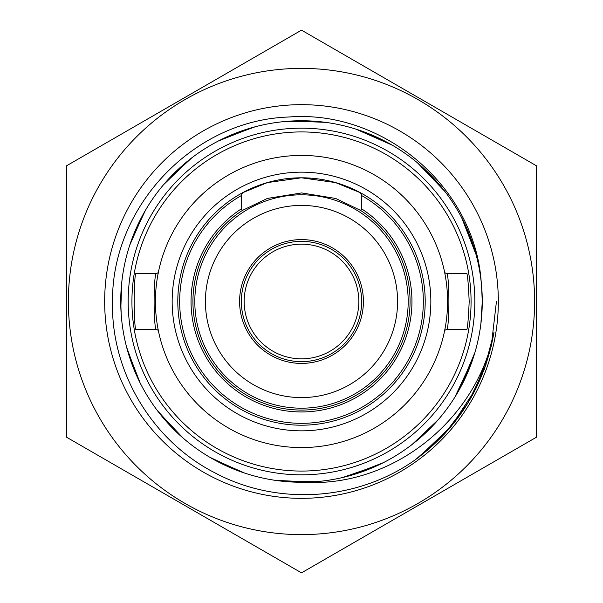 <?xml version="1.0" encoding="UTF-8"?>
<svg xmlns="http://www.w3.org/2000/svg" width="603" height="603" viewBox="0 0 603 603"><rect width="100%" height="100%" fill="white"/><g stroke="black" fill="none" stroke-linecap="round" stroke-linejoin="round"><path stroke-width="0.9" d="M397.588 301.5A96.088 96.088 0 0 1 301.5 397.588A96.088 96.088 0 0 1 205.412 301.5A96.088 96.088 0 0 1 301.5 205.412A96.088 96.088 0 0 1 397.588 301.5M239.595 301.5A61.905 61.905 0 0 1 301.5 239.595A61.905 61.905 0 0 1 363.405 301.5A61.905 61.905 0 0 1 301.5 363.405A61.905 61.905 0 0 1 239.595 301.5M244.162 301.5A57.338 57.338 0 0 0 301.5 358.838A57.338 57.338 0 0 0 358.838 301.5A57.338 57.338 0 0 0 301.5 244.162A57.338 57.338 0 0 0 244.162 301.5M425.205 301.5A123.705 123.705 0 0 0 301.5 177.795A123.705 123.705 0 0 0 177.795 301.5A123.705 123.705 0 0 1 242.466 192.794L267.438 182.581L301.364 177.795L335.472 182.558L360.534 192.794A123.705 123.705 0 0 1 301.5 425.205A123.705 123.705 0 0 1 242.466 192.794L241.283 195.598A121.821 121.821 0 0 0 301.5 423.321A121.821 121.821 0 0 0 361.717 195.598L360.534 192.794M446.363 329.698C449.725 331.454 449.732 271.584 446.363 273.302L466.805 273.302C467.604 274.976 468.403 284.375 469.194 301.5C468.403 318.625 467.604 328.024 466.805 329.698L446.363 329.698A1.877 1.877 0 0 0 444.524 331.198L445.466 326.238M360.534 210.387A108.57 108.57 0 0 1 410.07 301.5A108.57 108.57 0 0 0 360.534 210.387L335.75 198.477L301.681 192.93L267.378 198.432L242.466 210.387A108.57 108.57 0 0 0 301.5 410.07A108.57 108.57 0 0 0 360.534 210.387L361.717 208.909A110.447 110.447 0 0 1 301.5 411.947A110.447 110.447 0 0 1 241.283 208.909L241.283 195.598M474.832 301.5A173.332 173.332 0 0 1 301.5 474.832A173.332 173.332 0 0 1 128.168 301.5A173.332 173.332 0 0 1 301.5 128.168A173.332 173.332 0 0 1 474.832 301.5A173.332 173.332 0 0 1 301.5 474.832A173.332 173.332 0 0 1 128.168 301.5M447.577 301.5A146.077 146.077 0 0 1 301.5 447.577A146.077 146.077 0 0 1 155.423 301.5A146.077 146.077 0 0 1 301.5 155.423A146.077 146.077 0 0 1 447.577 301.5M157.858 328.055L158.476 331.198A1.877 1.877 0 0 0 156.637 329.698C153.268 331.416 153.275 271.546 156.637 273.302L136.195 273.302C133.602 271.554 133.595 331.416 136.195 329.698L156.637 329.698M241.343 301.5A60.157 60.157 0 0 1 301.5 241.343A60.157 60.157 0 0 1 361.657 301.5A60.157 60.157 0 0 1 301.5 361.657A60.157 60.157 0 0 1 241.343 301.5M445.142 274.945L444.524 271.802A1.877 1.877 0 0 0 446.363 273.302A1.877 1.877 0 0 1 444.524 271.802M158.355 272.398L157.534 276.762M361.717 195.598L361.717 208.909M241.283 208.909L242.466 210.387A108.57 108.57 0 0 0 192.93 301.5M158.476 271.802A1.877 1.877 0 0 1 156.637 273.302A1.877 1.877 0 0 0 158.476 271.802L158.476 271.817M68.388 301.5A233.112 233.112 0 0 0 301.5 534.612A233.112 233.112 0 0 0 534.612 301.5A233.112 233.112 0 0 0 301.5 68.388A233.112 233.112 0 0 0 68.388 301.5M66.503 301.5L66.503 437.175L301.5 572.85L536.497 437.175L536.497 165.825L301.5 30.15L66.503 165.825L66.503 301.5M303.588 482.257C392.741 487.789 477.207 419.484 493.963 332.464C484.571 385.392 458.484 427.738 415.701 459.486C357.926 500.874 277.877 506.188 215.535 473.167C152.416 441.268 110.794 372.149 112.512 301.5C111.645 206.46 193.186 120.283 288.415 117.035C383.169 109.339 474.621 186.757 481.224 282.098A180.772 180.772 0 0 1 303.588 482.257C280.93 482.468 258.989 478.601 237.77 470.664C215.429 462.184 195.508 449.8 178.013 433.519L160.473 414.57M498.334 301.5A196.834 196.834 0 0 0 301.5 104.666A196.834 196.834 0 0 0 104.666 301.5A196.834 196.834 0 0 0 301.5 498.334A196.834 196.834 0 0 0 498.334 301.5M121.218 314.736L120.736 301.5L121.761 282.355M129.69 245.315L144.004 212.791M163.353 184.91L189.802 159.38M218.331 141.004L252.521 127.504M285.905 121.407L322.658 121.987M392.056 145.067L355.838 129.095L389.591 143.657M444.924 191.483L417.547 162.9L443.175 189.244M476.061 254.572L461.672 217.698L475.3 251.835M121.949 280.531A180.772 180.772 0 0 0 120.841 307.884L121.753 282.4M142.813 214.947L130.195 243.785L144.705 211.555M187.872 160.918L165.199 182.754L190.925 158.514M250.155 128.19L220.856 139.715L253.886 127.127M320.208 121.716L288.731 121.18L324.067 122.153M475.684 253.207L462.968 220.223C452.167 198.907 437.748 180.41 419.711 164.74C401.59 149.152 381.202 137.567 358.544 129.969L390.827 144.358M419.703 164.74L444.057 190.36M481.661 286.689L482.264 301.5L481.073 322.145M192.048 157.647L167.084 180.629C151.149 198.44 139.157 218.595 131.122 241.102L145.421 210.326M167.084 180.629C183.108 162.9 201.884 148.843 223.411 138.471L255.257 126.758M223.411 138.471C244.991 128.198 267.709 122.379 291.566 121.007L325.477 122.341M481.533 285.196L482.264 301.5L480.9 323.615M462.968 220.223C473.656 241.599 479.928 264.197 481.767 288.023L482.264 301.5C482.234 320.766 479.234 339.557 473.257 357.865L454.881 397.143M291.566 121.007C315.429 119.748 338.652 123.042 361.227 130.881C383.764 138.833 403.972 150.742 421.844 166.609C439.632 182.566 453.765 201.281 464.227 222.771C474.576 244.305 480.493 267.008 481.955 290.857L482.264 301.5C482.234 321.738 478.925 341.419 472.353 360.556L458.295 391.445M121.12 313.379L120.736 301.5C120.773 279.807 124.565 258.785 132.087 238.434C140.484 216.055 152.785 196.088 168.998 178.533C185.302 161.054 204.289 147.298 225.982 137.265C247.72 127.331 270.528 121.866 294.4 120.871C318.286 119.989 341.449 123.645 363.903 131.846C386.312 140.145 406.324 152.371 423.947 168.516C441.486 184.744 455.318 203.686 465.441 225.334C475.458 247.034 481.006 269.82 482.099 293.691L482.264 301.5C482.227 322.711 478.601 343.288 471.403 363.232C463.187 385.679 451.036 405.736 434.959 423.419L416.228 441.185M474.938 352.446L458.996 390.209M438.728 419.168L413.198 443.62M383.41 462.644L350.479 475.496M315.686 481.707L278.933 480.847M244.637 473.091L212.173 458.642M183.433 438.381L158.943 412.64M140.122 382.943L127.316 349.793M472.353 360.556C464.483 383.124 452.657 403.377 436.858 421.309L412.075 444.486M436.858 421.309C420.977 439.165 402.314 453.366 380.87 463.911L349.114 475.873M380.87 463.911C359.373 474.35 336.7 480.35 312.851 481.91L277.523 480.659M214.329 459.848L243.115 472.579L210.944 457.941M182.227 437.333L158.076 411.517M139.399 381.503L126.939 348.428M434.959 423.419C418.799 441.027 399.917 454.933 378.307 465.139L342.67 477.508M378.307 465.139C356.652 475.239 333.881 480.885 310.017 482.068L276.121 480.463M274.712 480.259L310.017 482.068C286.139 483.139 262.946 479.656 240.431 471.644L209.716 457.217M240.431 471.644C217.962 463.511 197.852 451.443 180.101 435.441L157.217 410.387M180.101 435.441C162.433 419.349 148.459 400.52 138.162 378.948L126.577 347.057M121.037 312.015L120.962 310.651M178.013 433.519C160.602 417.148 146.921 398.101 136.964 376.37L127.987 352.167M138.162 378.948C127.979 357.33 122.243 334.59 120.969 310.726M120.902 309.286L120.736 301.5M136.964 376.37C127.12 354.594 121.746 331.771 120.841 307.884M467.483 403.731L484.247 369.405L493.963 332.464L484.254 369.383L467.513 403.686L444.426 434.085L415.844 459.38M484.722 368.094L468.109 402.706M445.474 432.939L416.846 458.649M485.234 366.684L468.727 401.681M446.552 431.756L417.804 457.941M496.442 301.5L491.257 346.197L475.948 388.505L451.361 426.193L418.768 457.225M486.214 363.85L469.963 399.601M448.624 429.404L419.748 456.486M172.157 301.5A129.344 129.344 0 0 1 301.5 172.157A129.344 129.344 0 0 1 430.844 301.5A129.344 129.344 0 0 1 301.5 430.844A129.344 129.344 0 0 1 172.157 301.5M471.071 301.5A169.571 169.571 0 0 1 301.5 471.071A169.571 169.571 0 0 1 131.929 301.5A169.571 169.571 0 0 1 301.5 131.929A169.571 169.571 0 0 1 471.071 301.5M194.814 301.5A106.686 106.686 0 0 1 301.5 194.814A106.686 106.686 0 0 1 408.186 301.5A106.686 106.686 0 0 1 301.5 408.186A106.686 106.686 0 0 1 194.814 301.5M444.645 330.602L444.524 331.183"/></g></svg>
